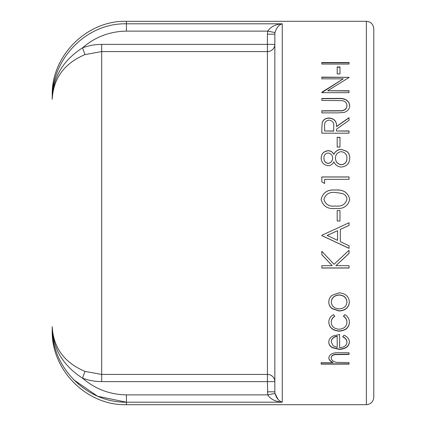 <?xml version="1.0" encoding="UTF-8"?>
<svg xmlns="http://www.w3.org/2000/svg" width="426" height="426" viewBox="0 0 426 426"><rect width="100%" height="100%" fill="white"/><g stroke="black" fill="none" stroke-linecap="round" stroke-linejoin="round"><path stroke-width="0.64" d="M321.14 362.601L332.919 362.601C330.294 361.424 328.925 359.81 328.813 357.755C329.655 354.112 333.015 352.451 338.888 352.771L349.043 352.771L349.043 354.432L335.166 354.624C332.552 355.108 331.247 356.243 331.252 358.037C331.497 360.258 333.249 361.701 336.519 362.366L349.043 362.601L349.043 364.113L321.14 364.113L321.14 362.601M343.904 335.241C347.536 336.785 349.368 339.096 349.395 342.174C348.878 346.7 345.465 349.102 339.16 349.384L332.52 347.765C330.033 346.365 328.797 344.485 328.813 342.131C328.813 339.676 330.118 337.669 332.727 336.103L339.628 334.437L339.628 347.659C344.123 347.414 346.567 345.662 346.95 342.397C346.908 340.017 345.513 338.185 342.765 336.907L343.904 335.241M334.745 316.337C332.402 317.876 331.236 319.883 331.252 322.36C331.508 326.481 334.106 328.776 339.048 329.234C344.048 328.787 346.684 326.492 346.95 322.344C346.94 319.905 345.779 317.902 343.462 316.337L344.804 314.606C347.893 316.497 349.427 319.09 349.395 322.375C349.043 327.685 345.667 330.613 339.266 331.167C332.685 330.635 329.202 327.647 328.813 322.21C328.781 318.994 330.336 316.459 333.473 314.606L334.745 316.337M332.088 295.287L339.16 292.816C345.454 293.365 348.867 296.443 349.395 302.045C348.873 307.572 345.465 310.57 339.16 311.033L332.104 308.685C329.894 306.922 328.797 304.707 328.813 302.045C328.797 299.382 329.889 297.13 332.088 295.287M321.838 265.686L332.2 265.686L321.838 254.695L321.838 251.287L334.048 264.285L349.043 250.259L349.043 253.449L335.917 265.686L349.043 265.686L349.043 268.029L321.838 268.029L321.838 265.686M349.043 245.754L349.043 248.379L321.838 235.621L321.838 235.274L349.043 222.761L349.043 225.413L340.326 229.422L340.326 241.67L349.043 245.754M337.184 210.556L339.975 210.556L339.975 221.019L337.184 221.019L337.184 210.556L339.975 210.561M321.14 199.379C322.86 192.488 327.631 189.373 335.454 190.033C343.265 189.373 348.031 192.488 349.741 199.379C348.074 206.179 343.308 209.203 335.454 208.463C327.621 209.23 322.849 206.205 321.14 199.379M321.838 176.939L349.043 176.939L349.043 179.341L324.628 179.341L324.628 183.468L321.838 181.891L321.838 176.939M341.12 149.35L346.753 151.294C348.846 153.115 349.842 155.41 349.741 158.174C349.565 163.477 346.764 166.438 341.343 167.056C337.893 166.88 335.406 165.15 333.888 161.864C332.695 164.244 330.773 165.522 328.121 165.703C323.68 164.995 321.353 162.434 321.14 158.019C321.422 153.679 323.776 151.23 328.196 150.666C330.805 150.804 332.706 152.023 333.888 154.334C335.326 151.225 337.738 149.563 341.12 149.35L346.753 151.406C348.846 153.216 349.842 155.506 349.741 158.27M337.184 137.326L339.975 137.326L339.975 147.05L337.184 147.05L337.184 137.326M321.838 128.263L322.205 122.779C323.174 119.701 325.48 118.103 329.112 117.981C334.373 118.609 336.833 121.442 336.487 126.474L349.043 117.677L349.043 120.308L336.487 129.179L336.487 130.968L349.043 130.968L349.043 133.184L321.838 133.184L321.838 128.263M321.838 110.803L341.758 110.707C345.087 110.121 346.817 108.364 346.95 105.435C346.78 102.943 345.252 101.34 342.36 100.627L321.838 100.403L321.838 98.438L338.271 98.438C344.906 97.991 348.729 100.286 349.741 105.323C349.73 108.8 347.813 111.175 344.006 112.464L338.271 112.874L321.838 112.874L321.838 110.803M321.838 77.346L349.043 77.346L321.838 77.106L321.838 78.837L343.25 78.837L321.838 92.25L321.838 92.65L349.043 92.65L349.043 90.759L327.679 90.759L349.043 90.972M349.043 77.5L327.679 90.759M337.184 66.951L339.975 66.951L339.975 73.943L337.184 73.943L337.184 66.951M321.838 62.531L349.043 62.531L349.043 64.054L321.838 64.054L321.838 62.531M373.783 397.277L373.783 28.723C373.298 24.17 370.828 21.699 366.36 21.3L366.36 404.7C370.865 404.258 373.341 401.787 373.783 397.277M101.692 381.605L267.416 381.605L267.72 394.875C270.478 399.178 275.329 401.622 282.257 402.197L126.426 402.197L126.426 404.7C86.776 405.722 51.2 370.151 52.217 330.496L52.217 326.683C50.998 366.642 86.26 402.858 126.426 402.197L126.426 394.875C109.791 394.598 95.152 389.023 82.5 378.155L85.003 371.408C64.294 362.617 53.367 347.712 52.217 326.683C52.659 348.234 62.75 365.391 82.5 378.155C88.693 380.439 95.089 381.589 101.692 381.605L101.692 374.433L85.003 371.408M101.692 44.395C95.089 44.41 88.693 45.561 82.5 47.845C95.078 36.966 109.722 31.391 126.426 31.125L267.72 31.125L267.416 34.181L267.416 374.433A7.423 7.173 0 0 1 274.839 381.605L267.416 381.605L267.416 374.433L101.692 374.433L101.692 51.567L267.416 51.567A7.423 7.173 180 0 0 274.839 44.395L101.692 44.395L101.692 51.567L85.003 54.592C64.294 63.383 53.367 78.288 52.217 99.317C51.354 59.603 85.93 22.86 126.426 23.803C85.93 22.86 51.354 59.603 52.217 99.317L52.217 95.504C51.2 55.849 86.776 20.278 126.426 21.3L126.426 23.803L282.257 23.803C275.531 24.293 270.686 26.732 267.72 31.125L274.988 32.568C276.474 27.765 278.897 24.841 282.257 23.803L282.257 402.197C278.79 401.036 276.368 398.113 274.988 393.432L274.839 391.819L267.416 391.819M126.426 394.875L267.72 394.875L274.988 393.432L277.986 399.295M267.416 34.181L274.839 34.181L274.839 391.819L273.95 391.819M126.426 402.197L97.607 396.255L73.474 379.635M274.839 34.181L274.988 32.568M52.217 99.317C52.659 77.766 62.75 60.609 82.5 47.845L85.003 54.592M321.838 62.798L349.043 62.798M337.184 67.207L339.975 67.207M343.25 78.837L321.838 92.65M321.838 110.978L341.758 110.888C345.081 110.302 346.817 108.55 346.95 105.627L346.95 105.435M321.838 98.635L338.271 98.635C344.895 98.188 348.718 100.483 349.741 105.515M321.838 128.412L322.205 122.938C323.18 119.866 325.48 118.268 329.112 118.146C334.373 118.774 336.828 121.596 336.487 126.629L349.043 117.842M336.487 130.968L349.043 131.112M324.628 130.968L333.696 131.112L333.734 126.485C334.202 122.88 332.663 120.75 329.106 120.105C325.634 120.734 324.138 122.826 324.628 126.389L324.628 130.968L333.696 130.968L333.734 126.644M337.184 137.46L339.975 137.46M321.14 158.115C321.422 153.786 323.776 151.342 328.196 150.777C330.805 150.91 332.701 152.13 333.888 154.436C335.321 151.342 337.727 149.68 341.12 149.462M323.93 158.147L323.93 158.243C323.962 161.177 325.373 162.902 328.158 163.43C331.007 162.849 332.504 161.092 332.647 158.153L332.647 158.057C332.52 155.165 331.007 153.472 328.105 152.982C325.267 153.509 323.877 155.234 323.93 158.147C323.962 161.087 325.373 162.817 328.158 163.339C331.007 162.769 332.504 161.007 332.647 158.057M335.443 157.998L335.443 158.094C335.603 161.955 337.594 164.18 341.423 164.777C345.113 164.175 346.956 161.997 346.95 158.243L346.95 158.147C346.897 154.366 344.969 152.204 341.167 151.656C337.53 152.247 335.619 154.361 335.443 157.998C335.597 161.859 337.594 164.09 341.423 164.692C345.113 164.085 346.956 161.907 346.95 158.147M321.838 177.003L349.043 177.003M321.14 199.405C322.855 192.525 327.626 189.416 335.454 190.071C343.271 189.421 348.031 192.531 349.741 199.405M323.93 199.299L323.93 199.32C325.437 204.507 329.277 206.748 335.443 206.035C341.567 206.754 345.406 204.517 346.95 199.32L346.95 199.299C346.711 196.386 345.156 194.442 342.28 193.484L335.443 192.456C329.362 191.865 325.523 194.144 323.93 199.299C325.411 204.491 329.25 206.732 335.443 206.024C341.567 206.748 345.401 204.507 346.95 199.299M339.975 221.009L337.184 221.009M349.043 225.391L340.326 229.422M349.043 248.315L321.838 235.583M337.536 230.706L327.141 235.434L337.536 240.36L337.536 230.706L327.141 235.477M332.2 265.686L321.838 254.62M349.043 253.374L335.917 265.686M349.043 267.933L321.838 267.933M349.395 301.89C348.873 307.407 345.465 310.4 339.16 310.863L332.104 308.515C329.894 306.757 328.797 304.547 328.813 301.89M346.95 302.055L346.95 301.896C346.562 297.636 343.968 295.298 339.176 294.888C334.373 295.303 331.737 297.641 331.252 301.896L331.252 302.055C331.732 306.273 334.373 308.562 339.176 308.93C343.968 308.573 346.556 306.283 346.95 302.055C346.562 297.779 343.968 295.442 339.176 295.032C334.378 295.447 331.737 297.785 331.252 302.055M334.745 316.156C332.402 317.69 331.236 319.692 331.252 322.162L331.252 322.36M346.95 322.344L346.95 322.152C346.945 319.718 345.779 317.716 343.462 316.156M349.395 322.184C349.043 327.482 345.667 330.411 339.266 330.959C332.685 330.427 329.197 327.445 328.813 322.019M349.395 341.95C348.873 346.466 345.459 348.867 339.16 349.144L332.52 347.531C330.033 346.13 328.797 344.256 328.813 341.902M346.95 342.397L346.95 342.174C346.908 339.799 345.513 337.967 342.765 336.689M337.184 336.316L337.184 336.098C333.388 336.934 331.412 338.835 331.252 341.812L333.121 345.779L337.184 347.478L337.184 336.316C333.388 337.147 331.412 339.053 331.252 342.035M332.919 362.601L332.919 362.34C330.294 361.163 328.925 359.549 328.813 357.499M349.043 354.182L335.166 354.373C332.552 354.858 331.247 355.992 331.252 357.781L331.252 358.037M349.043 363.852L321.14 363.852M126.426 31.125L126.426 23.803M126.426 404.7L366.36 404.7M126.426 21.3L366.36 21.3"/></g></svg>
